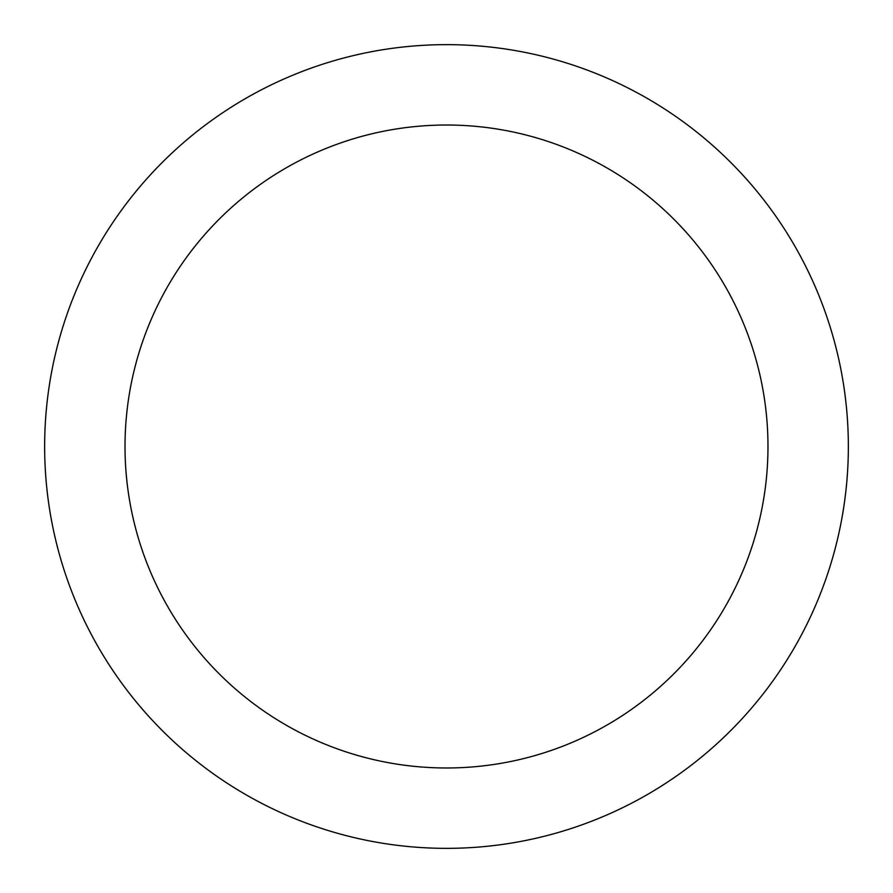 <?xml version="1.0" encoding="UTF-8"?>
<svg xmlns="http://www.w3.org/2000/svg" width="893" height="893" viewBox="0 0 893 893"><rect width="100%" height="100%" fill="white"/><g stroke="black" fill="none" stroke-linecap="round" stroke-linejoin="round"><path stroke-width="1.34" d="M446.5 767.98A321.48 321.48 0 0 0 767.98 446.5A321.48 321.48 0 0 0 446.5 125.02A321.48 321.48 0 0 0 125.02 446.5A321.48 321.48 0 0 0 446.5 767.98M446.5 44.65A401.85 401.85 0 0 1 848.35 446.5A401.85 401.85 0 0 1 446.5 848.35A401.85 401.85 0 0 1 44.65 446.5A401.85 401.85 0 0 1 446.5 44.65"/></g></svg>
